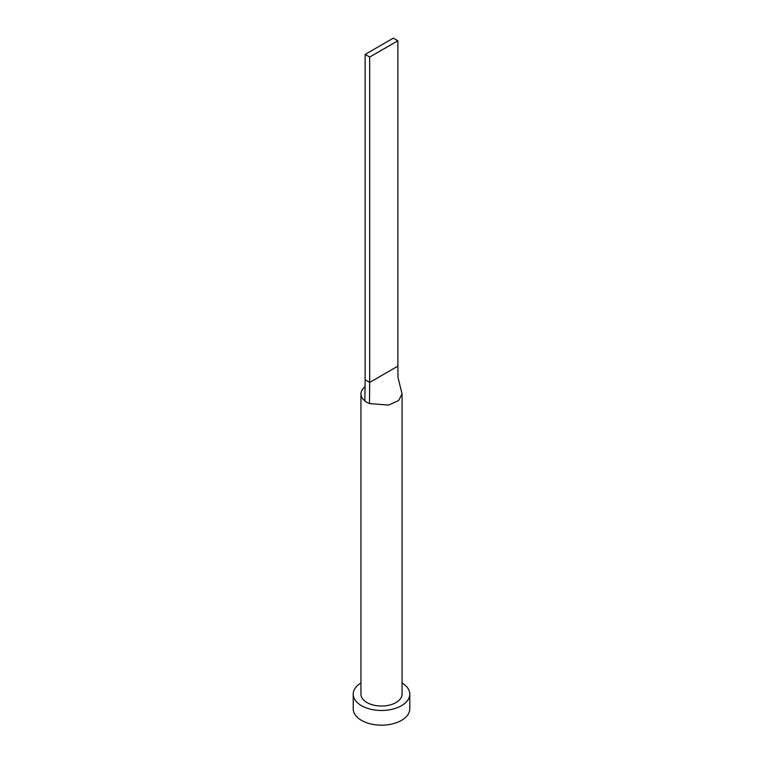 <?xml version="1.0" encoding="UTF-8"?>
<svg xmlns="http://www.w3.org/2000/svg" width="763" height="763" viewBox="0 0 763 763"><rect width="100%" height="100%" fill="white"/><g stroke="black" fill="none" stroke-linecap="round" stroke-linejoin="round"><path stroke-width="1.14" d="M363.169 388.577A20.563 11.874 0 0 0 363.121 388.625A20.563 11.874 0 0 0 360.937 393.956A20.563 11.874 0 0 0 364.828 400.909A20.563 11.874 0 0 0 366.955 402.359A20.563 11.874 0 0 0 369.454 403.589L388.644 405.096L398.582 400.575L402.063 393.956L398.028 377.571L397.857 366.145L369.683 382.416L369.454 403.589M360.937 393.956L360.937 694.139A20.563 11.874 0 0 0 366.955 702.542A20.563 11.874 0 0 0 389.368 705.117A20.563 11.874 0 0 0 402.063 694.139L402.063 393.956M360.937 682.933A28.279 16.328 0 0 0 353.221 694.139A28.279 16.328 0 0 0 361.5 705.689A28.279 16.328 0 0 0 392.325 709.228A28.279 16.328 0 0 0 409.779 694.139A28.279 16.328 0 0 0 402.063 682.933M353.221 694.139L353.221 708.837A28.279 16.328 0 0 0 361.5 720.377A28.279 16.328 0 0 0 392.325 723.925A28.279 16.328 0 0 0 409.779 708.837L409.779 694.139M364.828 400.909L365.143 379.793L369.683 382.416L369.683 57.044L397.857 40.773L397.857 366.145M397.857 40.773L393.317 38.15L365.143 54.421L365.143 379.793M365.143 54.421L369.683 57.044M363.121 388.625L365.038 386.412"/></g></svg>
